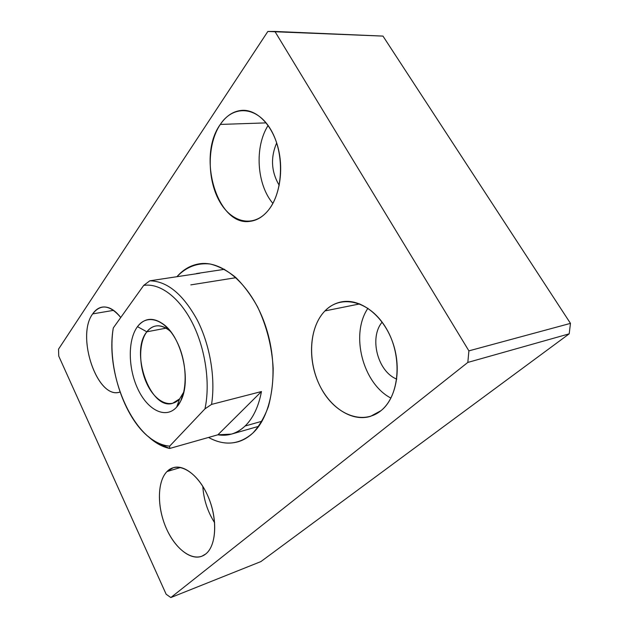 <?xml version="1.0" encoding="UTF-8"?>
<svg xmlns="http://www.w3.org/2000/svg" width="629" height="629" viewBox="0 0 629 629"><rect width="100%" height="100%" fill="white"/><g stroke="black" fill="none" stroke-linecap="round" stroke-linejoin="round"><path stroke-width="0.94" d="M92.667 313.895L113.605 310.349L92.667 313.895C75.952 336.02 96.945 398.935 119.337 392.237L120.013 392.056C97.558 400.209 75.692 336.35 92.667 313.895C100.585 303.65 109.949 304.853 120.752 317.503C114.62 309.696 108.44 306.229 102.213 307.101C98.47 307.77 95.294 310.034 92.667 313.895M166.984 471.561L180.633 467.449L166.984 471.561C157.502 481.193 156.935 505.362 165.317 526.009C173.596 546.719 189.801 560.777 201.752 556.28L205.809 553.921C215.951 545.893 217.768 521.394 209.371 499.685C201.083 477.914 184.761 464.021 173.266 467.685L166.984 471.561C176.93 461.002 195.705 470.516 206.634 493.34C217.728 516.024 217.115 545.107 205.809 553.921C194.66 563.073 176.655 551.106 166.913 529.704C157.022 508.421 156.873 481.79 166.984 471.561M220.299 124.432L266.13 122.883L220.299 124.432C196.547 156.935 217.571 226.739 250.043 221.329C256.884 220.496 263.008 216.777 268.418 210.157C279.606 196.303 283.891 170.137 278.065 147.689C272.294 125.218 257.332 109.871 242.77 110.311C233.933 110.759 226.44 115.469 220.299 124.432C233.155 104.736 257.151 106.002 270.863 129.771C284.788 153.264 283.27 192.191 268.418 210.157C253.77 228.5 231 222.878 219.073 200.509C206.949 178.377 207.232 143.813 220.299 124.432M324.965 310.915L359.78 303.909L324.965 310.915C310.097 326.081 307.353 356.635 317.857 381.418C328.244 406.255 350.974 422.287 370.442 416.374L380.97 410.682C396.757 398.071 402.104 367.352 392.213 340.989C382.456 314.547 359.827 298.036 341.256 301.92C335.068 303.186 329.635 306.181 324.965 310.915C341.138 293.837 370.379 300.898 386.45 328.723C402.788 356.321 399.682 396.018 380.97 410.682C362.493 425.77 335.005 414.228 321.23 388.431C307.211 362.815 308.548 327.607 324.965 310.915M252.787 433.114C272.766 414.849 279.386 368.602 266.067 327.591C252.905 286.486 223.248 259.95 199.338 263.826C190.721 265.179 183.251 269.471 176.93 276.705C186.208 266.908 197.286 262.67 210.157 264.007C218.743 266.13 227.234 270.588 235.647 277.365C243.8 285.417 251.136 295.308 257.654 307.046C266.735 326.184 271.917 346.595 273.183 368.279C273.159 382.149 271.547 394.941 268.363 406.649C264.353 417.428 259.164 426.25 252.787 433.114C239.358 444.766 224.608 446.213 208.529 437.446C218.522 443.005 228.366 444.444 238.069 441.778C243.376 440.221 248.282 437.328 252.787 433.114M390.939 398.11C362.634 383.438 350.141 334.251 367.941 308.257C350.141 334.251 362.634 383.438 390.939 398.11M396.75 379.114C377.628 371.668 368.932 337.592 382.141 322.142C368.932 337.592 377.628 371.668 396.75 379.114M272.876 203.387C256.797 184.69 254.273 146.958 268.111 125.486C254.273 146.958 256.797 184.69 272.876 203.387M279.213 185.327C271.241 171.78 270.399 157.643 276.674 142.909C270.399 157.643 271.241 171.78 279.213 185.327M214.646 522.778C207.578 511.613 203.631 499.473 202.813 486.351C203.631 499.473 207.578 511.613 214.646 522.778M570.472 323.377L382.975 36.097L274.904 31.45L468.896 350.864L570.472 323.377L468.896 350.864L467.827 362.43L170.836 597.55L166.15 594.248L58.749 356.108L58.528 349.142L267.836 31.474L382.975 36.097L570.472 323.377L569.19 333.842L467.827 362.43L569.19 333.842L570.472 323.377M260.893 561.587L170.836 597.55L260.893 561.587L569.19 333.842L260.893 561.587M467.827 362.43L468.896 350.864L274.904 31.45L267.836 31.474L58.528 349.142L58.749 356.108L166.15 594.248L170.836 597.55L467.827 362.43M179.642 398.872L176.631 407.144L180.68 401.043C191.554 381.253 182.182 338.205 164.067 324.721C153.586 316.992 144.733 317.629 137.492 326.648L146.856 331.813C153.012 324.352 160.474 323.88 169.225 330.382L170.75 331.703C165.631 327.049 160.599 325.146 155.662 326.003C152.257 326.671 149.325 328.605 146.856 331.813L166.048 328.165L146.856 331.813C129.692 351.776 150.276 410.375 172.503 403.378L179.642 398.872L183.849 391.914L179.642 398.872C170.498 409.157 155.402 401.774 147.115 384.209C138.695 366.786 138.443 342.734 146.856 331.813L137.492 326.648C127.608 339.825 128.009 368.445 137.971 389.257C147.776 410.226 165.679 419.339 176.631 407.144L179.642 398.872M262.018 421.226L245.098 426.014C240.931 430 236.37 432.705 231.425 434.12L217.901 434.796L169.688 448.461C162.211 446.881 154.97 442.824 147.964 436.282L155.976 442.619L169.688 448.461L217.901 434.796C227.95 436.463 237.015 433.538 245.098 426.014C253.11 418.191 258.566 406.704 261.46 391.545L217.901 434.796L261.46 391.545L211.556 404.408L204.968 408.842L169.665 446.134L169.688 448.461L169.665 446.134L204.968 408.842L211.556 404.408L261.46 391.545C258.566 406.704 253.11 418.191 245.098 426.014L262.018 421.226M190.823 284.882L236.001 277.68M199.857 273.238L149.804 280.809L199.857 273.238M113.306 327.913L143.695 285.409L149.804 280.809C167.228 281.147 183.063 294.238 197.286 320.067C210.07 345.093 215.668 378.446 211.556 404.408C215.668 378.446 210.07 345.093 197.286 320.067C183.063 294.238 167.228 281.147 149.804 280.809L143.695 285.409C159.672 282.838 179.179 297.037 192.317 322.826C205.431 348.584 210.487 383.407 204.968 408.842C210.487 383.407 205.431 348.584 192.317 322.826C179.179 297.037 159.672 282.838 143.695 285.409L113.306 327.913C104.634 376.457 135.581 444.656 169.665 446.134C164.13 445.702 158.61 443.689 153.122 440.119C125.533 422.782 106.568 367.918 113.306 327.913M176.631 407.144C165.679 419.339 147.776 410.226 137.971 389.257C128.009 368.445 127.608 339.825 137.492 326.648C147.21 313.156 165.859 319.375 176.898 341.665C188.095 363.774 187.741 395.279 176.631 407.144M180.68 401.043L183.023 393.754M164.067 324.721L169.225 330.382M231.425 434.12L258.739 426.305M224.561 269.306L196.468 273.552M155.976 442.619L153.122 440.119"/></g></svg>
